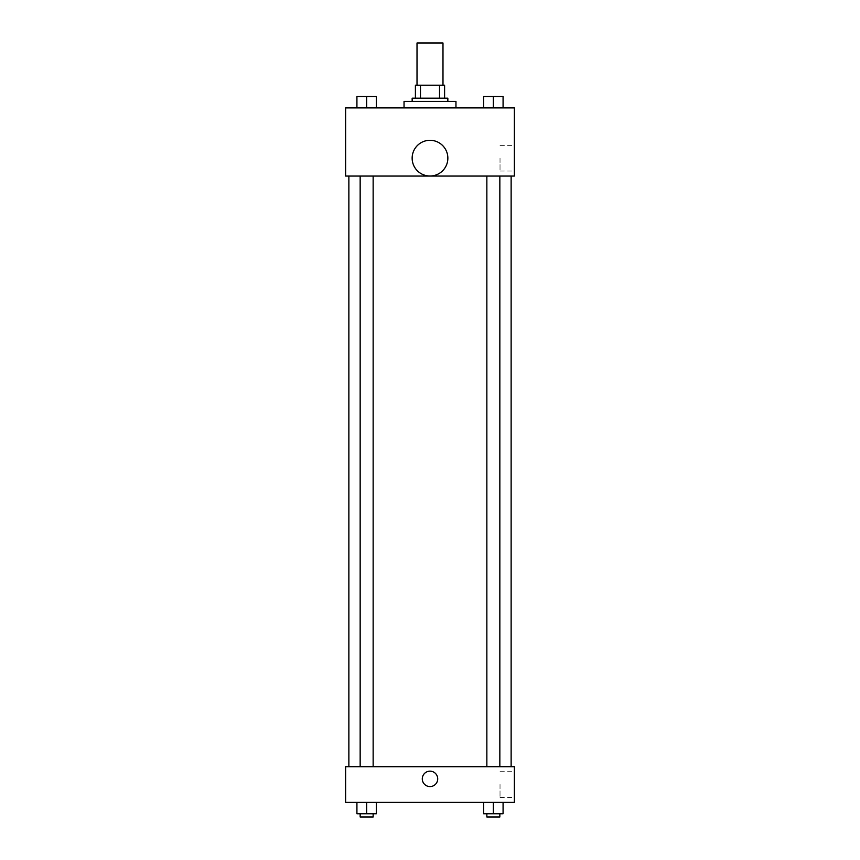 <?xml version="1.0" encoding="UTF-8"?>
<svg xmlns="http://www.w3.org/2000/svg" width="860" height="860" viewBox="0 0 860 860"><rect width="100%" height="100%" fill="white"/><g stroke="black" fill="none" stroke-linecap="round" stroke-linejoin="round"><path stroke-width="0.64" stroke-dasharray="4.3 3.22" d="M417.014 43L442.986 43M430 85.194L417.014 85.194L430 85.194M439.524 98.169L439.524 85.194L444.598 85.194L444.598 98.169L420.475 98.169L444.598 98.169M439.524 85.194L415.401 85.194M420.475 98.169L415.401 98.169L420.475 98.169L420.475 85.194M447.845 98.169L412.155 98.169M412.155 101.415L447.845 101.415L412.155 101.415M404.039 101.415L455.961 101.415M430 107.908L404.039 107.908L430 107.908M356.921 107.908L376.39 107.908L356.921 107.908L376.39 107.908L356.921 107.908L376.39 107.908L366.65 107.908L366.65 96.546L356.921 96.546L373.143 96.546L356.921 96.546L356.921 107.908L366.65 107.908L356.921 107.908L356.921 96.546L356.921 107.908L376.39 107.908L366.65 107.908L366.65 96.546L376.39 96.546L360.157 96.546L376.39 96.546L376.39 107.908L376.39 96.546M483.61 107.908L503.079 107.908L483.61 107.908L503.079 107.908L483.61 107.908L503.079 107.908L493.35 107.908L493.35 96.546L483.61 96.546L499.843 96.546L483.61 96.546L483.61 107.908L493.35 107.908L483.61 107.908L483.61 96.546L483.61 107.908L503.079 107.908L493.35 107.908L493.35 96.546L503.079 96.546L486.857 96.546L503.079 96.546L503.079 107.908L503.079 96.546M514.377 107.908L345.623 107.908L345.623 176.053L514.377 176.053L514.377 107.908M345.623 163.884L345.623 171.591L345.623 163.884M430 176.053L348.87 176.053L430 176.053A17.845 17.845 0 0 1 414.541 149.231A17.845 17.845 0 0 1 445.458 149.231A17.845 17.845 0 0 1 430 176.01M493.35 176.053L486.857 176.053L493.35 176.053M366.65 176.053L360.157 176.053L366.65 176.053M514.377 158.208L514.377 171.043L514.377 158.208M430 140.309A17.845 17.845 0 0 0 414.541 167.076A17.845 17.845 0 0 0 445.458 167.076A17.845 17.845 0 0 0 430 140.309A17.845 17.845 0 0 0 414.541 167.076A17.845 17.845 0 0 0 445.458 167.076A17.845 17.845 0 0 0 430 140.309M500.025 158.208L500.025 171.043L500.025 158.208M430 766.701L348.87 766.701L430 766.701M493.35 766.701L486.857 766.701L493.35 766.701M366.65 766.701L360.157 766.701L366.65 766.701M514.377 766.701L345.623 766.701L345.623 802.401L514.377 802.401L514.377 766.701M345.623 778.87L345.623 786.577L345.623 778.87M503.079 813.754L493.35 813.754L503.079 813.754L503.079 802.401L483.61 802.401L503.079 802.401L483.61 802.401L503.079 802.401L483.61 802.401L503.079 802.401L483.61 802.401L503.079 802.401L503.079 813.754L483.61 813.754L483.61 802.401L483.61 813.754L499.843 813.754L493.35 813.754L493.35 802.401L493.35 813.754L483.61 813.754L483.61 802.401M376.39 813.754L366.65 813.754L376.39 813.754L376.39 802.401L356.921 802.401L376.39 802.401L356.921 802.401L376.39 802.401L356.921 802.401L376.39 802.401L356.921 802.401L376.39 802.401L376.39 813.754L356.921 813.754L356.921 802.401L356.921 813.754L373.143 813.754L366.65 813.754L366.65 802.401L366.65 813.754L356.921 813.754L356.921 802.401M514.377 784.546L514.377 797.381L514.377 784.546M430 771.162A7.708 7.708 0 0 0 423.324 782.718A7.708 7.708 0 0 0 436.676 782.718A7.708 7.708 0 0 0 430 771.162A7.708 7.708 0 0 0 423.324 782.718A7.708 7.708 0 0 0 436.676 782.718A7.708 7.708 0 0 0 430 771.162M430 786.577A7.708 7.708 0 0 1 423.324 775.01A7.708 7.708 0 0 1 436.676 775.01A7.708 7.708 0 0 1 430 786.577M500.025 784.546L500.025 797.381L500.025 784.546M486.857 813.754L486.857 817L499.843 817L486.857 817L499.843 817L499.843 813.754L486.857 813.754L499.843 813.754M493.35 813.754L493.35 802.401M360.157 813.754L360.157 817L373.143 817L360.157 817L373.143 817L373.143 813.754L360.157 813.754L373.143 813.754M366.65 813.754L366.65 802.401M493.35 107.908L493.35 96.546M486.857 96.546L499.843 96.524M366.65 107.908L366.65 96.546M360.157 96.546L373.143 96.524M500.025 171.043L514.377 171.043M500.025 145.372L514.377 145.372M373.143 766.701L373.143 176.053M360.157 766.701L360.157 176.053M499.843 766.701L499.843 176.053M486.857 766.701L486.857 176.053M500.025 797.381L514.377 797.381M500.025 771.71L514.377 771.71"/><path stroke-width="1.29" d="M442.986 85.194L442.986 43L417.014 43L417.014 85.194M420.475 98.169L420.475 85.194L415.401 85.194L415.401 98.169L415.401 85.194M420.475 85.194L444.598 85.194L444.598 98.169M439.524 98.169L439.524 85.194M412.155 101.415L412.155 98.169L447.845 98.169L447.845 101.415M455.961 107.908L455.961 101.415L404.039 101.415L404.039 107.908M345.623 107.908L514.377 107.908L514.377 176.053L345.623 176.053L345.623 107.908M430 176.01A17.845 17.845 0 0 1 414.541 149.231A17.845 17.845 0 0 1 445.458 149.231A17.845 17.845 0 0 1 430 176.01M345.623 766.701L514.377 766.701L514.377 802.401L345.623 802.401L345.623 766.701M430 786.577A7.708 7.708 0 0 1 423.324 775.01A7.708 7.708 0 0 1 436.676 775.01A7.708 7.708 0 0 1 430 786.577M483.61 802.401L483.61 813.754L503.079 813.754L503.079 802.401L503.079 813.754M493.35 813.754L493.35 802.401M499.843 813.754L499.843 817L486.857 817L486.857 813.754M356.921 802.401L356.921 813.754L376.39 813.754L376.39 802.401L376.39 813.754M366.65 813.754L366.65 802.401M373.143 813.754L373.143 817L360.157 817L360.157 813.754M483.61 107.908L483.61 96.546L503.079 96.546L503.079 107.908L503.079 96.546M493.35 107.908L493.35 96.546L486.857 96.524M499.843 96.546L493.35 96.524M356.921 107.908L356.921 96.546L376.39 96.546L376.39 107.908L376.39 96.546M366.65 107.908L366.65 96.546L360.157 96.524M373.143 96.546L366.65 96.524M511.13 766.701L511.13 176.053M348.87 766.701L348.87 176.053M486.857 176.053L486.857 766.701M499.843 176.053L499.843 766.701M373.143 766.701L373.143 176.053M360.157 766.701L360.157 176.053"/></g></svg>
